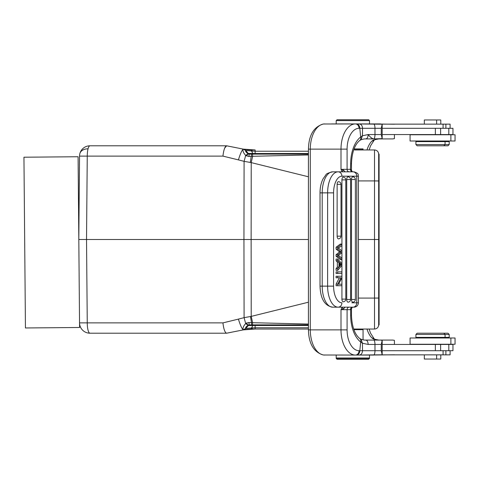 <?xml version="1.0" encoding="UTF-8"?>
<svg xmlns="http://www.w3.org/2000/svg" width="479" height="479" viewBox="0 0 479 479"><rect width="100%" height="100%" fill="white"/><g stroke="black" fill="none" stroke-linecap="round" stroke-linejoin="round"><path stroke-width="0.72" d="M450.104 128.3L450.104 124.139L381.961 124.139M378.614 153.442L378.673 154.124L379.087 154.124L378.673 154.124C378.422 151.592 377.039 150.208 374.506 149.957L362.429 149.957L363.052 149.334L362.639 149.334M381.961 354.861L445.895 354.861L445.895 350.7M369.507 357.987L368.674 358.819L337.024 358.819L336.192 357.987L369.507 357.987L369.507 355.071L394.421 354.783M353.891 329.666L363.052 329.666L362.429 329.043L366.543 329.043M415.904 144.544L417.155 145.796L447.973 145.796L449.218 144.544L415.904 144.544L415.904 141.628L445.057 141.628L445.057 144.544L443.805 145.796M424.334 124.139L424.334 119.972L440.788 119.972L440.788 124.139M443.805 333.204L417.155 333.204L415.904 334.456L449.218 334.456L447.973 333.204L443.805 333.204L445.057 334.456L445.057 337.372L449.218 337.372L449.218 334.456M415.904 334.456L415.904 337.372L445.057 337.372M440.758 359.028L424.334 359.028L424.334 354.861M450.889 141.006L410.072 141.006L410.072 134.755L455.05 134.755L455.05 141.006L450.889 141.006L450.889 134.755M447.194 344.245L410.072 344.245L410.072 337.994L450.889 337.994L450.889 344.245L447.194 344.245M336.192 120.6L369.507 120.6L368.674 119.762L337.024 119.762L336.192 120.6L336.192 123.929L336.192 121.013M354.053 148.915L363.052 148.915L362.22 149.747L353.741 149.747M450.104 350.7L450.104 354.861L445.895 354.861M449.218 144.544L449.218 141.628L445.057 141.628M450.889 344.245L455.05 344.245L455.05 337.994L450.889 337.994M336.605 358.4L336.192 358.4L337.024 359.238L368.674 359.238L369.507 358.4L369.093 358.4M252.535 322.702L252.523 324.876L308.428 324.876L249.29 324.876A4.371 0.329 -90 0 1 248.996 322.523L246.104 323.277L246.96 322.828M252.523 324.876L308.428 324.876L251.403 324.876L255.127 324.876L255.127 325.486L248.26 325.582L248.451 325.073L248.038 325.253C246.008 326.726 245.242 327.78 245.745 328.414L255.127 327.762L255.127 325.486L308.428 325.486M248.763 325.169A2.084 2.084 0 0 1 249.2 324.972A2.084 2.084 0 0 0 248.763 325.169A2.084 2.084 0 0 1 249.2 324.972A2.084 2.084 0 0 0 248.763 325.169A2.084 2.084 0 0 1 249.2 324.972M244.242 329.576L243.29 329.881A4.371 4.371 0 0 0 245.715 328.48L248.26 325.582L249.822 324.876A2.084 2.084 0 0 0 249.709 324.882A2.084 2.084 0 0 1 249.822 324.876A2.084 2.084 0 0 0 248.26 325.582L248.451 325.073L249.29 324.876L251.529 324.876L249.29 324.876M252.14 328.636L252.499 327.762L251.607 329.043L255.127 329.043L243.29 329.881L245.715 328.48A4.371 4.371 0 0 1 243.29 329.881L245.745 328.414L243.224 329.821C241.835 328.672 240.23 325.103 238.41 319.11L222.933 322.888C223.663 329.103 224.879 332.546 226.591 333.204L243.29 329.881A4.371 4.371 0 0 0 245.715 328.48L248.26 325.588M353.67 329.043L374.506 329.043L374.506 298.076L358.418 298.076M308.428 329.043L255.127 329.043L255.127 327.762L308.428 327.762M248.535 322.517L251.738 322.666M248.338 325.091L246.104 323.277L245.685 323.565L248.038 325.253M245.404 328.804L245.026 329.109M248.224 329.181L246.032 329.414M245.02 329.564L244.452 329.66M243.733 329.791L249.942 329.073M251.607 329.043L250.966 329.049L253.157 324.876L251.409 324.876M308.428 302.207L251.224 316.391L244.086 317.661L245.685 323.565C243.404 326.055 242.584 328.145 243.224 329.821L244.703 329.283M308.428 324.049L252.619 322.708L251.224 316.391L252.619 322.708L251.487 322.654L250.493 316.535M248.26 325.582L245.715 328.474L248.26 325.582M251.218 316.391L251.128 239.5L243.949 239.5L244.086 161.339L238.41 159.89C240.266 153.813 241.871 150.238 243.224 149.179C242.536 150.753 243.356 152.843 245.685 155.436L244.086 161.339L251.224 162.609L251.128 239.5L308.428 239.5M81.298 239.5L78.813 239.5L78.089 156.741L23.95 157.214L25.441 327.965L79.58 327.492L78.813 239.5L79.292 184.415L78.813 239.5L243.949 239.5L244.086 317.661L238.41 319.11M244.991 329.139L243.296 329.881L226.657 333.204L89.95 333.204A10.412 2.694 -90 0 1 88.052 330.187A10.412 2.694 -90 0 1 87.256 322.888L222.933 322.888M236.111 331.312L233.099 331.917M226.657 333.204L225.92 332.905M238.41 159.89L222.933 156.112L79.538 156.112A10.412 10.412 0 0 1 89.95 145.796A10.412 2.694 90 0 0 88.052 148.813A10.412 2.694 90 0 0 87.256 156.112L86.525 239.5L87.256 322.888L79.538 322.888A10.412 10.412 0 0 0 89.95 333.204A10.412 10.412 0 0 1 79.879 325.427M224.693 148.065L226.657 145.796L89.95 145.796M251.762 156.334L248.996 156.477L245.685 155.436L248.038 153.747C246.008 152.274 245.242 151.22 245.745 150.586L243.29 149.119L226.591 145.796C224.926 146.323 223.705 149.765 222.933 156.112M245.745 150.586L248.26 153.418L245.715 150.52L243.29 149.119A4.371 4.371 0 0 1 245.715 150.52L255.127 151.238L255.127 153.514L248.26 153.418L248.451 153.927L249.29 154.124L251.529 154.124L248.451 153.927L246.104 155.723L248.996 156.477A4.371 0.329 -90 0 1 249.29 154.124L308.428 154.124L251.529 154.124L250.313 162.435M248.212 153.358L245.721 150.526L248.26 153.418L248.451 153.927L248.05 153.753M308.428 151.238L255.127 151.238L255.127 149.957L243.29 149.119L245.715 150.52A4.371 4.371 0 0 0 243.29 149.119L243.29 149.119A4.371 4.371 0 0 1 245.715 150.52L245.715 150.52M255.127 149.957L250.906 149.951M252.295 149.957L253.062 149.957M253.834 149.957L254.523 149.957M378.673 154.124L379.087 154.124L379.087 180.96L378.673 180.96L378.673 154.124C378.422 151.592 377.039 150.208 374.506 149.957L354.789 149.957M249.29 154.124L308.428 154.124L252.523 154.124L252.619 156.292L308.428 154.951M249.822 154.124L248.26 153.418A2.084 2.084 0 0 0 249.822 154.124L253.157 154.124L250.966 149.951L244.452 149.34M251.487 156.346L252.619 156.292L252.403 157.525M308.428 176.787L251.224 162.609L252.619 156.292M358.418 180.924L374.506 180.924L374.506 239.5L378.673 239.5L378.673 298.04L374.506 298.076L374.506 239.5L358.418 239.5M379.087 180.96L379.087 298.034L378.673 298.04L378.673 324.876C378.422 327.408 377.039 328.792 374.506 329.043L375.793 328.839L374.506 329.043M379.087 324.876L378.673 324.876L378.614 325.558L378.673 324.876L379.087 324.876L378.673 324.876L379.087 324.876L379.087 298.034M374.506 149.957L374.506 180.924L378.673 180.96L378.673 239.5L379.087 239.5M79.538 156.112L79.275 186.75M226.657 145.796L243.29 149.119L245.104 149.945M248.254 149.825L246.008 149.58M243.769 149.214L243.44 149.149M246.326 150.64L246.847 150.735M244.206 149.412L244.751 149.699M249.367 154.124L251.517 154.124L249.367 154.124M97.704 333.204L107.889 333.204M225.142 333.204L207.844 333.204M350.442 309.674L351.466 308.392L351.466 315.296L350.676 315.296L350.676 309.668L352.484 307.177L352.987 307.177L332.719 307.177A21.034 10.514 90 0 1 322.205 286.143L327.618 286.143L327.618 192.857A21.034 10.514 -90 0 1 338.132 171.823L352.49 171.823A2.497 2.048 90 0 1 350.442 169.327L350.676 163.704A29.153 16.723 90 0 1 360.705 136.982A4.371 3.281 52.7 0 1 359.771 140.461A4.371 3.281 52.7 0 1 359.771 140.467L360.974 139.778L362.429 135.779L368.171 134.551L362.495 135.755L362.495 128.306L374.979 128.3L362.543 128.3L362.429 135.779L360.705 136.982L359.801 128.3L359.034 128.3A20.825 11.945 -90 0 0 347.089 149.125L310.296 149.125L310.296 329.875L347.089 329.875L347.089 309.674L350.442 309.674A2.497 2.048 90 0 1 352.478 307.177L354.047 307.177C356.705 306.919 358.16 305.458 358.418 302.806L356.771 302.806L356.771 176.194L341.916 176.194A16.657 8.329 -90 0 0 333.588 192.857L333.588 286.143A16.657 8.329 -90 0 0 341.916 302.806A4.371 3.784 90 0 1 338.132 307.177A21.034 10.514 -90 0 1 327.618 286.143L333.588 286.143M351.466 308.392L352.49 307.177M344.958 171.823L349.137 171.823A2.497 2.048 90 0 1 347.089 169.327L341 169.327L341.91 171.308L341.563 171.823M341.563 307.177L341.91 307.692L341 309.674L347.089 309.674A2.497 2.048 90 0 1 349.137 307.177M342.018 307.177L341.91 307.692L343.694 308.763L345.03 307.195L344.581 307.153M343.694 308.763L341 309.674L341 329.875A25.195 14.454 -90 0 0 355.454 355.071L323.648 354.999A4.371 3.575 97.6 0 1 323.265 354.975L324.732 355.071M324.732 123.929L323.265 124.025A4.371 3.575 82.4 0 1 323.648 124.001L355.454 123.929A25.195 14.454 -90 0 0 341 149.125L341 169.327L343.688 170.237L341.91 171.308L342.018 171.823M333.588 192.857L322.205 192.857A21.034 10.514 90 0 1 325.295 177.972A21.034 10.514 90 0 1 332.719 171.823L338.132 171.823A4.371 3.784 90 0 1 341.916 176.194M351.466 170.614L352.49 171.823L350.676 169.332L351.466 170.608L351.466 163.704L350.676 163.704M343.688 170.237L344.952 171.823L332.719 171.823C328.277 172.889 326.007 173.901 325.906 174.859L323.032 178.901C321.044 182.906 320.038 187.558 320.02 192.857L322.205 192.857L322.205 286.143L320.02 286.143L320.02 192.857M344.641 171.823L345.03 171.805M356.22 355.071L359.244 355.071C361.226 354.825 362.316 353.37 362.513 350.7L362.453 343.239L360.705 342.018L359.801 350.7A4.371 3.581 90 0 1 356.22 355.071L382.17 354.783L382.17 340.365L381.254 344.449L381.254 350.7L382.17 354.783M347.089 329.875A20.825 11.945 -90 0 0 359.034 350.7L362.513 350.7L362.501 349.425M351.466 315.296C351.951 326.66 354.723 334.408 359.771 338.539A4.371 3.281 127.3 0 1 359.771 338.539A4.371 3.281 127.3 0 1 360.705 342.018A29.153 16.723 90 0 1 350.676 315.296M362.513 350.7L374.979 350.7L374.979 344.449L368.171 344.449L362.453 343.239L360.974 339.222C363.28 339.946 364.872 340.228 365.782 340.078L392.786 340.078L394.421 340.365L394.421 344.449M368.171 344.449C368.034 341.82 367.243 340.359 365.782 340.078M359.244 355.071L373.62 355.071A4.371 1.359 90 0 0 374.979 350.7L381.254 350.7M380.649 340.078L382.17 340.365M380.649 138.922L373.62 138.922L382.17 138.635L382.17 124.217L356.22 123.929A4.371 3.581 90 0 1 359.801 128.3L362.543 128.3C362.352 125.66 361.25 124.199 359.244 123.929M331.743 123.929L380.649 123.929M382.17 124.217L381.254 128.3L381.254 134.551L382.17 138.635M359.034 128.3A4.371 3.581 90 0 0 355.454 123.929L356.22 123.929M373.62 138.922L365.782 138.922C367.249 138.629 368.046 137.174 368.171 134.551C370.237 137.168 372.051 138.629 373.62 138.922A4.371 1.359 -90 0 0 374.979 134.551L368.171 134.551M337.713 276.251L336.09 276.251L336.09 277.778L337.713 277.778L337.713 276.251L341.874 276.251L341.868 277.904L338.587 284.215L341.874 284.203L338.587 284.215M339.371 277.784L336.096 284.083L336.09 285.729L341.874 285.729L341.874 284.203M337.713 259.079L336.09 259.079L336.09 260.768L337.348 262.091L337.348 267.12L336.09 268.521L336.09 270.33L337.713 270.33L341.874 265.414L341.874 263.695L337.713 259.079L337.713 260.768L336.09 260.768M337.713 271.874L336.09 271.874L336.09 273.467L337.713 273.467L337.713 271.874L341.874 271.874L341.874 273.467L337.713 273.467M343.275 177.188A2.7 1.347 -90 0 1 343.335 177.194A2.706 2.706 0 0 1 345.802 179.888L341.922 179.888A2.7 1.347 -90 0 1 343.275 177.188M341.922 299.112L345.802 299.112A2.706 2.706 0 0 1 343.335 301.806A2.7 1.347 -90 0 1 343.275 301.812A2.7 1.347 -90 0 1 341.922 299.112L341.922 179.888M351.502 179.529A2.7 1.347 -90 0 1 352.849 176.829A2.7 1.347 -90 0 1 352.909 176.829A2.706 2.706 0 0 1 355.376 179.529L351.502 179.529L351.502 299.471L355.376 299.471L355.376 179.529M355.376 299.471A2.706 2.706 0 0 1 352.909 302.171A2.7 1.347 -90 0 1 352.849 302.171A2.7 1.347 -90 0 1 351.502 299.471M348.059 176.829A2.7 1.347 -90 0 1 348.119 176.829A2.706 2.706 0 0 1 350.586 179.529L346.712 179.529A2.7 1.347 -90 0 1 348.059 176.829M346.712 299.471L350.586 299.471A2.706 2.706 0 0 1 348.119 302.171A2.7 1.347 -90 0 1 348.059 302.171A2.7 1.347 -90 0 1 346.712 299.471L346.712 179.529M338.485 181.667A2.7 1.347 -90 0 1 338.545 181.673A2.706 2.706 0 0 1 341.012 184.367L337.132 184.367A2.7 1.347 -90 0 1 338.485 181.667M337.132 236.171L341.012 236.171A2.706 2.706 0 0 1 338.545 238.865A2.7 1.347 -90 0 1 338.485 238.865A2.7 1.347 -90 0 1 337.132 236.171L337.132 184.367M336.09 249.122L337.713 249.122L337.713 247.272L341.874 244.08L340.252 244.08L336.09 247.272L336.09 249.122L339.593 251.912L336.09 254.708L336.09 256.247L340.252 259.54L341.874 259.54L337.713 256.247L337.713 254.708L341.216 251.912L339.593 251.912M337.713 285.729L337.707 284.107L340.964 277.796L337.713 277.778M337.707 284.107L336.096 284.083M336.132 277.778L340.964 277.796M338.162 262.091L338.94 262.061L337.677 260.738L336.12 260.804L337.348 262.091L338.97 262.091L337.713 260.768M336.09 268.521L337.713 268.521L337.713 270.33M337.713 268.521L338.97 267.12L337.348 267.12L336.12 268.485L337.683 268.557L338.94 267.15L338.162 267.12M338.97 262.091L338.97 267.12M340.575 265.372L339.419 266.623L339.419 262.552L341.437 264.516L340.575 265.372L339.419 265.372M339.018 263.869L339.815 264.516L339.419 264.881M339.815 264.516L341.437 264.516M339.419 263.869L340.641 263.869M337.713 249.122L341.216 251.912M341.874 244.08L341.874 245.709L338.294 248.05L339.06 248.595L338.282 248.14M341.874 259.54L341.874 257.942L338.294 255.457L341.874 252.798L341.874 250.882L339.06 248.595M336.09 254.708L337.713 254.708M337.713 256.247L336.09 256.247M336.09 247.272L337.713 247.272M336.132 285.729L341.832 285.729M341.832 276.251L336.132 276.251M336.899 270.33L337.683 270.366L341.844 265.45M341.844 263.666L337.683 259.043L336.899 259.079M339.419 262.636L340.695 263.833L339.419 263.887M336.132 273.467L341.832 273.467M341.832 271.874L336.132 271.874M341.838 259.516L340.288 259.57L336.126 256.271L337.677 256.217L341.838 259.516M337.677 247.296L336.126 247.242L340.288 244.056L341.838 244.11L337.677 247.296M445.488 350.7L452.966 350.7L452.966 344.449L435.369 344.449L435.369 350.7L445.488 350.7M382.17 350.7L435.369 350.7M382.17 344.449L435.369 344.449M351.843 302.806L356.771 302.806A4.371 3.784 -90 0 1 352.987 307.177M440.614 134.551L440.614 128.3L452.966 128.3L452.966 134.551L382.17 134.551M440.614 128.3L382.17 128.3M366.986 149.957A24.782 11.634 90 0 1 372.015 140.994A4.371 3.539 47.1 0 0 374.171 140.185A4.371 3.539 47.1 0 0 374.177 140.179A4.371 3.539 47.1 0 0 374.207 140.149M374.967 139.658L378.793 138.922C378.446 138.611 373.925 139.802 374.967 139.658M372.015 140.994L373.566 139.958M394.421 134.551L394.421 138.635L392.786 138.922L365.776 138.922C364.872 138.772 363.28 139.054 360.992 139.772M369.507 120.6L369.507 123.929L394.421 124.217M373.566 339.042L378.793 340.078C378.458 340.389 373.913 339.192 374.967 339.336L373.566 339.042L372.015 338.006A24.782 11.634 90 0 1 366.986 329.043M374.207 338.851A4.371 3.539 132.9 0 0 374.177 338.821A4.371 3.539 132.9 0 0 374.171 338.815A4.371 3.539 132.9 0 0 372.015 338.006M443.087 354.861L443.087 350.7M443.087 128.3L443.087 124.139M299.237 327.762L255.127 327.762M251.487 322.654L251.529 324.876M251.607 149.957L252.499 151.238M308.428 153.514L255.127 153.514L255.127 154.124L253.157 154.124M88.052 148.813A10.412 7.143 -165.4 0 0 79.879 153.573M244.769 149.759L245.092 149.981M344.646 307.177L345.03 307.195M354.047 171.823C359.992 173.865 357.579 174.865 358.418 176.194L356.771 176.194A4.371 3.784 -90 0 0 352.987 171.823M350.442 169.327L347.089 169.327L347.089 149.125M323.648 124.001A25.195 14.454 90 0 0 310.296 149.125L308.428 149.125L308.428 329.875L310.296 329.875A25.195 14.454 90 0 0 323.648 354.999M359.034 350.7A4.371 3.581 90 0 1 355.454 355.071M381.254 344.449L374.979 344.449A4.371 1.359 -90 0 0 373.62 340.078M373.62 123.929A4.371 1.359 90 0 1 374.979 128.3L381.254 128.3M374.979 128.3L374.979 134.551L381.254 134.551M340.844 251.637L339.222 251.637M435.369 128.3L435.369 134.551M440.614 350.7L440.614 344.449M363.052 148.915L363.052 149.334M336.192 357.987L336.192 355.071M363.052 339.851L363.052 329.666M445.895 128.3L445.895 124.139M420.484 141.006L420.484 141.628M440.476 141.006L440.476 141.628M436.62 119.972L436.62 124.139M420.484 337.994L420.484 337.372M440.476 337.994L440.476 337.372M436.62 359.028L436.62 354.861M444.638 337.994L444.638 337.372M440.788 359.028L440.788 354.861M444.638 141.006L444.638 141.628M250.523 329.055L250.834 329.049M243.452 329.845L250.966 329.049M243.296 149.119L245.08 149.927M245.763 149.544L246.362 149.628M246.619 149.658L247.128 149.717M247.547 149.759L248.421 149.837M248.918 149.873L249.942 149.927M250.188 149.933L250.966 149.951M320.02 286.143C320.499 298.866 324.732 305.877 332.719 307.177M323.265 124.025C313.709 126.899 308.769 135.264 308.428 149.125M308.428 329.875C308.769 343.736 313.709 352.101 323.265 354.975M359.765 338.533L360.974 339.222M351.466 163.704C351.951 152.34 354.723 144.592 359.771 140.461M358.418 176.194L358.418 302.806M345.802 299.112L345.802 179.888M350.586 299.471L350.586 179.529M341.012 236.171L341.012 184.367M448.805 128.3L448.805 134.551M448.805 350.7L448.805 344.449M374.177 140.179L374.931 139.676M374.177 338.821L374.931 339.318M369.123 329.043L370.578 333.222L374.171 338.815M369.123 149.957L370.578 145.778L374.171 140.185"/></g></svg>
